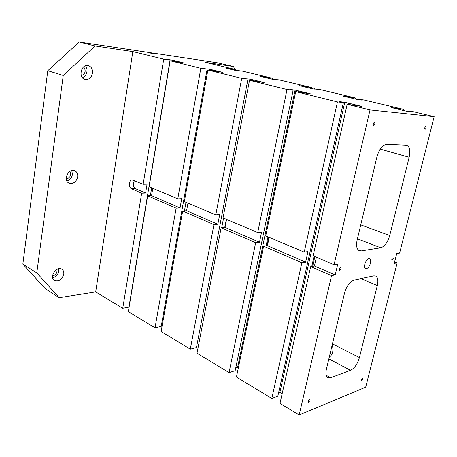 <?xml version="1.0" encoding="UTF-8"?>
<svg xmlns="http://www.w3.org/2000/svg" width="457" height="457" viewBox="0 0 457 457"><rect width="100%" height="100%" fill="white"/><g stroke="black" fill="none" stroke-linecap="round" stroke-linejoin="round"><path stroke-width="0.69" d="M301.849 262.764L271.806 398.458L236.435 377.059L263.609 246.163L301.849 262.764L305.607 262.147L307.961 251.567L304.208 252.115L265.734 235.909L295.685 91.646L337.46 101.922L304.208 252.115M316.404 257.257L314.439 265.963L310.697 266.608L279.975 403.4L299.164 415.007L365.691 387.193L397.162 262.815L394.637 261.821M337.46 101.922L343.39 102.591L339.688 101.683L344.789 102.259L361.887 106.441L347.16 104.305L313.114 255.869L334.073 264.7L337.757 264.049L335.215 274.931L331.525 275.657L299.164 415.007M314.439 265.963L335.215 274.931M334.073 264.7L370.016 109.931L434.15 116.638L399.624 253.092L396.71 253.606L394.248 263.386L397.162 262.815M370.461 263.169C369.222 266.968 367.599 268.79 365.594 268.63C362.458 267.636 366.657 257.274 369.604 258.748C370.678 259.336 370.964 260.81 370.461 263.169M362.989 379.356L361.613 380.921C361.338 379.716 361.75 378.87 362.852 378.396L362.989 379.356M426.17 128.034L425.021 129.457C424.416 128.246 424.702 127.263 425.878 126.498L426.17 128.034M374.997 124.013L373.637 125.578C372.861 124.207 373.169 123.116 374.574 122.305L374.997 124.013M341.025 268.653L339.5 270.298C338.957 268.91 339.374 267.922 340.739 267.339L341.025 268.653M310.035 400.606L308.389 402.349C308.069 400.96 308.561 400.041 309.857 399.601L310.035 400.606M393.266 258.919L391.992 260.404C391.552 259.193 391.906 258.291 393.06 257.702L393.266 258.919M373.797 275.891L354.152 280.055C349.834 281.638 346.617 286.002 344.504 293.148L326.355 369.399C325.435 373.717 325.921 376.494 327.806 377.728L330.691 377.756L350.536 370.301C354.541 368.228 357.5 363.983 359.425 357.557L377.305 285.545C378.419 280.478 377.848 277.302 375.591 276.017L373.797 275.891M389.724 235.526L409.152 157.288C410.529 150.673 409.706 146.646 406.673 145.212L386.742 144.326C382.48 144.926 379.219 149.079 376.951 156.78L357.134 240.056C355.98 245.769 356.717 249.333 359.351 250.75L361.15 250.922L380.721 247.78C384.674 246.494 387.673 242.41 389.724 235.526L360.75 224.861M434.15 116.638L412.682 111.542L408.021 111.028L411.643 111.891L407.507 111.434L403.051 110.411L391.095 107.526L403.537 109.372L363.886 99.969L359.002 99.369L362.281 100.152L357.945 99.626L353.878 98.689L343.104 96.084L355.597 98.004L319.58 89.458L313.039 88.921L309.303 88.064L299.546 85.705L312.034 87.664L279.17 79.866L272.155 79.175L268.71 78.387L259.839 76.239L272.269 78.233L242.164 71.092L234.778 70.269L225.947 68.196L235.829 69.59L205.222 62.329L233.51 66.528L234.744 69.333M255.646 242.701L229.054 372.592L197.007 353.204L221.148 227.723L255.646 242.701L259.49 242.239L261.57 232.127L257.725 232.533L223.033 217.92L249.516 80.283L287.007 89.509L257.725 232.533M132.827 51.578L163.715 59.176L143.144 184.257L131.896 179.858C128.765 180.184 128.52 187.741 131.599 188.838L141.67 193.214L122.744 308.281L95.69 291.909L132.827 51.578L95.056 45.968L63.237 75.479L36.794 272.886L59.17 297.696L95.69 291.909M213.945 224.598L190.301 349.148L161.127 331.502L182.674 211.014L213.945 224.598L217.84 224.256L219.691 214.584L215.795 214.87L184.354 201.623L207.878 70.041L241.707 78.364L215.795 214.87M235.829 69.59L235.681 70.395M370.016 109.931L347.16 104.305M233.51 66.528L217.726 62.832L79.215 41.993L47.779 70.721L22.85 264.083L45.294 288.71L59.17 297.696M272.269 78.233L272.086 79.158M267.099 77.513L267.002 77.981M177.773 198.852L200.817 68.304L170.135 60.758L149.148 186.787L177.773 198.852L181.697 198.664L180.047 207.941L176.128 208.175L155.009 327.8L128.348 311.668L147.645 195.807L176.128 208.175M329.229 357.334L332.062 354.295C333.113 351.364 333.164 348.194 332.216 344.784M264.437 76.879L264.346 77.347M312.034 87.664L311.828 88.629M306.967 86.996L306.864 87.481M182.674 211.014L186.593 210.763L217.84 224.256M187.964 203.142L186.593 210.763M200.817 68.304L209.849 69.275L219.594 71.618L222.376 72.337L207.878 70.041M304.059 86.304L303.956 86.79M355.597 98.004L355.369 99.009M350.685 97.392L350.57 97.901M221.148 227.723L225.038 227.363L259.49 242.239M226.575 219.411L225.038 227.363M241.707 78.364L250.327 79.17L261.033 81.746L264.152 82.551L249.516 80.283M347.486 96.633L347.371 97.141M403.537 109.372L403.274 110.457M398.83 108.84L398.704 109.377M263.609 246.163L267.436 245.672L305.607 262.147M269.173 237.36L267.436 245.672M287.007 89.509L293.126 90.269L289.807 89.452L295.073 90.109L306.893 92.954L310.4 93.856L295.685 91.646M395.305 108.006L395.174 108.538M310.697 266.608L331.525 275.657M229.054 372.592L235.166 370.696L293.126 90.269M134.455 180.601C132.644 183.88 133.004 186.587 135.529 188.718L145.594 193.065L147.074 184.16L143.144 184.257M145.594 193.065L141.67 193.214M122.744 308.281L128.925 307.133L170.061 60.096L167.593 59.49L173.054 60.278L184.457 63.066L170.135 60.758M163.715 59.176L170.061 60.096M152.798 188.33L151.57 195.647L180.047 207.941M147.645 195.807L151.57 195.647M176.259 61.027L176.162 61.621M175.522 60.884L175.414 61.512M173.054 60.278L172.906 61.152M151.69 187.861L150.382 195.693M230.585 68.83L230.505 69.281M228.146 68.253L228.066 68.699M149.188 52.835L154.769 54.035L149.188 52.835M52.681 277.867C55.965 276.931 58.005 274.674 58.793 271.104L58.685 268.756M63.78 274.131C61.998 279.638 58.896 281.746 54.469 280.455C48.83 277.319 56.559 265.614 61.855 269.219C63.397 270.241 64.037 271.881 63.78 274.131M56.925 269.402C57.399 272.72 55.971 274.931 52.652 276.034L52.544 276.045M82.397 77.621C84.888 76.627 86.407 74.611 86.961 71.572C87.236 69.304 86.744 67.368 85.482 65.774M92.514 73.189C91.36 77.861 88.829 79.918 84.916 79.364C77.753 77.581 81.455 63.283 88.487 65.648C91.474 66.819 92.817 69.338 92.514 73.189M83.654 66.836C86.242 70.784 85.47 73.748 81.346 75.719M66.905 180.989C69.892 180.087 71.732 177.939 72.423 174.54L71.8 170.558M77.679 176.916C76.216 182.046 73.343 184.12 69.076 183.131C62.603 180.504 68.641 167.65 74.857 170.798C77.033 171.941 77.976 173.98 77.679 176.916M69.967 171.335C71.458 175.157 70.241 177.75 66.316 179.11M278.553 392.917L279.867 392.437L282.135 393.78M271.806 398.458L277.816 396.213L343.39 102.591M235.732 367.959L237.594 367.388L238.348 367.834M196.91 345.224L198.624 344.784M190.301 349.148L196.464 347.543L247.951 79.192M161.555 324.447L162.424 324.259M155.009 327.8L161.201 326.441L207.13 69.184M22.85 264.083L36.794 272.886M79.215 41.993L95.056 45.968M63.237 75.479L47.779 70.721M219.606 71.658L219.554 71.949M219.594 71.618L219.531 71.943M213.333 70.087L213.208 70.778M212.556 69.938L212.425 70.669M209.849 69.275L209.672 70.287M185.988 202.308L184.445 210.906M314.536 88.795L314.473 89.109M261.09 81.803L261.021 82.14M261.033 81.746L260.958 82.134M254.126 80.055L253.966 80.866M253.315 79.901L253.149 80.763M226.329 219.309L224.764 227.386M250.327 79.17L250.099 80.363M223.564 218.143L221.731 227.672M359.002 99.369L358.922 99.74M307.007 93.022L306.915 93.434M306.893 92.954L306.796 93.417M299.226 91.08L299.027 92.051M268.745 237.177L266.957 245.729M298.381 90.914L298.17 91.948M267.973 236.852L266.1 245.843M295.073 90.109L237.594 367.388M408.021 111.028L407.912 111.479M358.094 105.516L357.98 106.013M357.911 105.424L357.785 105.99M349.365 103.333L349.097 104.522M314.844 256.6L312.662 266.271M348.48 103.162L348.194 104.419M314.039 256.257L311.748 266.431M344.789 102.259L279.867 392.437M357.894 236.875L358.454 234.521M380.207 149.085L409.152 157.288M332.433 343.87L359.425 357.557M360.961 278.61L377.305 285.545M326.138 375.283L330.691 377.756M328.851 358.911L350.536 370.301M135.529 188.718L131.599 188.838M380.721 247.78L357.425 238.84M357.922 249.648L361.15 250.922M131.896 179.858L132.496 179.847"/></g></svg>
